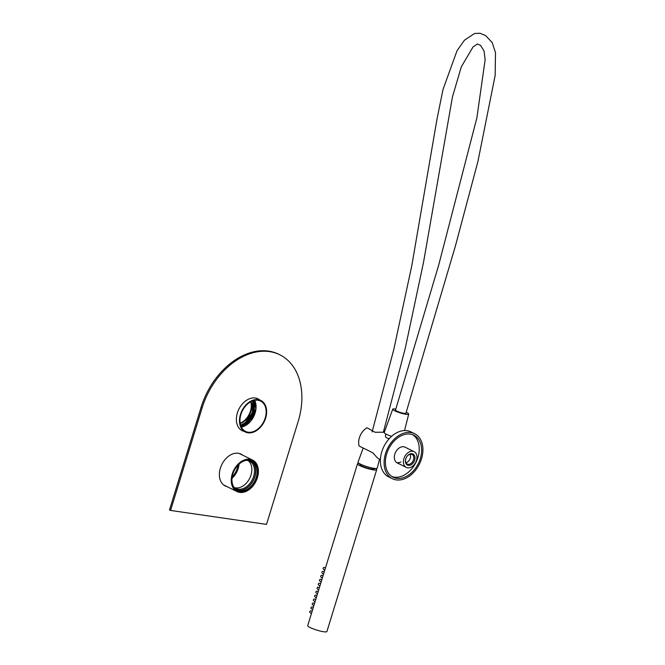 <?xml version="1.0" encoding="UTF-8"?>
<svg xmlns="http://www.w3.org/2000/svg" width="665" height="665" viewBox="0 0 665 665"><rect width="100%" height="100%" fill="white"/><g stroke="black" fill="none" stroke-linecap="round" stroke-linejoin="round"><path stroke-width="1" d="M241.844 424.794A16.941 11.97 116.4 0 0 252.75 400.862L252.451 412.724L245.335 422.716L240.605 425.168M240.215 423.53A14.854 10.49 116.4 0 0 251.087 401.585M258.768 399.756A17.573 12.411 116.4 0 0 241.287 412.142A17.573 12.411 116.4 0 0 245.26 431.976A17.573 12.411 116.4 0 0 264.188 421.743A17.573 12.411 116.4 0 0 260.863 400.488A17.573 12.411 116.4 0 0 258.768 399.756M240.14 423.106A14.854 10.49 116.4 0 0 250.705 401.785M253.872 400.513L254.57 402.142L254.113 413.547L246.998 423.538L240.996 426.282M253.523 400.604L254.038 401.876L253.581 413.289L246.466 423.273L240.863 425.941M253.157 400.721L253.049 413.023L245.934 423.007L240.738 425.583M252.791 400.845L252.517 412.757L245.402 422.749L240.614 425.209M253.831 400.521L254.504 402.109L254.047 413.514L246.931 423.505L240.979 426.24M253.473 400.621L253.972 401.843L253.515 413.256L246.399 423.239L240.846 425.899M253.116 400.729L252.983 412.99L245.867 422.973L240.722 425.542M241.212 426.78L252.933 417.736L255.85 408.717L254.363 400.397M241.378 427.13A16.941 11.97 116.4 0 0 253.706 416.548A16.941 11.97 116.4 0 0 254.662 400.33M258.569 400.347A16.941 11.97 116.4 0 0 241.711 412.283A16.941 11.97 116.4 0 0 245.543 431.41A16.941 11.97 116.4 0 0 263.789 421.544A16.941 11.97 116.4 0 0 260.589 401.053A16.941 11.97 116.4 0 0 258.569 400.347M233.531 486.639A15.27 10.79 116.4 0 0 235.909 488.467A15.27 10.79 116.4 0 0 251.628 480.92A15.27 10.79 116.4 0 0 251.262 462.333A15.27 10.79 116.4 0 0 249.475 461.103A15.27 10.79 116.4 0 0 246.582 460.313M234.654 487.678A15.27 10.79 116.4 0 0 249.491 478.692A15.27 10.79 116.4 0 0 248.61 461.02A15.27 10.79 116.4 0 0 248.087 460.579M234.953 490.163A17.573 12.411 -63.6 0 1 234.529 468.775A17.573 12.411 -63.6 0 1 252.617 460.097A17.573 12.411 -63.6 0 1 255.934 481.352A17.573 12.411 -63.6 0 1 237.014 491.576A17.573 12.411 -63.6 0 1 234.953 490.163M235.427 489.482A16.733 11.82 -63.6 0 1 233.789 471.51A16.733 11.82 -63.6 0 1 234.695 469.69A16.733 11.82 -63.6 0 1 253.34 461.493A16.733 11.82 -63.6 0 1 254.146 483.322A16.733 11.82 -63.6 0 1 235.427 489.482M250.007 460.446A16.11 11.38 -63.6 0 1 252.268 461.909A16.11 11.38 -63.6 0 1 252.509 481.768A16.11 11.38 -63.6 0 1 235.718 489.29M236.657 489.964A16.317 11.529 116.4 0 0 253.032 481.152A16.317 11.529 116.4 0 0 252.384 461.743A16.317 11.529 116.4 0 0 251.121 460.787M233.797 471.493A16.317 11.529 116.4 0 0 235.393 489.008A16.317 11.529 116.4 0 0 237.305 490.321A16.317 11.529 116.4 0 0 254.097 482.258A16.317 11.529 116.4 0 0 253.706 462.399A16.317 11.529 116.4 0 0 251.794 461.086A16.317 11.529 116.4 0 0 234.687 469.698M232.201 476.788A14.979 10.582 116.4 0 0 237.929 465.226M239.059 464.112A16.317 11.529 -63.6 0 1 232.002 478.351M279.84 354.794L278.785 354.27A66.941 47.29 116.4 0 0 201.088 407.279L169.508 509.914L170.572 510.437L266.515 524.377L298.086 421.743A66.941 47.29 116.4 0 0 279.84 354.794A66.941 47.29 116.4 0 0 202.143 407.803L170.572 510.437M224.695 485.691A17.78 12.56 116.4 0 0 225.975 486.107M241.578 454.619A17.78 12.56 116.4 0 0 240.472 453.863M241.703 430.421A17.78 12.56 116.4 0 0 242.974 430.845M258.577 399.357A17.78 12.56 116.4 0 0 257.471 398.593M259.641 399.881A17.78 12.56 116.4 0 0 258.012 398.842A17.78 12.56 116.4 0 0 237.372 412.923A17.78 12.56 116.4 0 0 242.226 430.704A17.78 12.56 116.4 0 0 244.038 431.369M242.642 455.151A17.78 12.56 116.4 0 0 241.013 454.104A17.78 12.56 116.4 0 0 220.373 468.185A17.78 12.56 116.4 0 0 225.219 485.965A17.78 12.56 116.4 0 0 227.031 486.639M250.946 409.216A15.478 10.939 -63.6 0 1 250.464 411.061A15.478 10.939 -63.6 0 1 246.191 418.792M410.854 475.001A25.104 17.731 -63.6 0 1 392.367 478.709A25.104 17.731 -63.6 0 1 387.62 448.343A25.104 17.731 -63.6 0 1 414.661 433.73A25.104 17.731 -63.6 0 1 422.799 452.35A25.104 17.731 -63.6 0 1 410.854 475.001M392.367 478.709L388.651 476.871A25.104 17.731 -63.6 0 1 383.904 446.506A25.104 17.731 -63.6 0 1 410.945 431.893L414.661 433.73M410.363 473.754A23.425 16.55 -63.6 0 1 393.106 477.212A23.425 16.55 -63.6 0 1 388.684 448.875A23.425 16.55 -63.6 0 1 413.913 435.226A23.425 16.55 -63.6 0 1 421.51 452.607A23.425 16.55 -63.6 0 1 410.363 473.754M412.682 434.702A23.425 16.55 -63.6 0 1 407.978 472.566A23.425 16.55 -63.6 0 1 391.951 476.556M406.298 467.404L397.221 462.906A8.786 6.209 -63.6 0 1 395.559 452.283A8.786 6.209 -63.6 0 1 405.027 447.163L414.096 451.66A8.786 6.209 -63.6 0 1 416.49 460.446A8.786 6.209 -63.6 0 1 406.298 467.404A8.786 6.209 -63.6 0 1 404.636 456.78A8.786 6.209 -63.6 0 1 414.096 451.66M400.904 461.934A8.786 6.209 -63.6 0 1 396.589 462.524M380.413 459.573L378.734 458.742A13.258 9.368 -63.6 0 1 376.781 457.279L372.832 452.807L359.15 446.032A13.258 9.368 -63.6 0 1 367.063 427.77L375.035 432.267L384.337 432.208M385.941 434.037L385.5 435.475C385.118 437.08 386.365 438.135 389.249 438.642M414.636 460.18A6.193 4.372 -63.6 0 1 408.036 465.3A6.193 4.372 -63.6 0 1 406.115 457.936A6.193 4.372 -63.6 0 1 406.448 457.262A6.193 4.372 -63.6 0 1 412.608 453.846A6.193 4.372 -63.6 0 1 414.636 460.18M406.44 457.279A5.353 3.782 -63.6 0 1 412.042 454.469A5.353 3.782 -63.6 0 1 413.505 459.831A5.353 3.782 -63.6 0 1 407.288 464.07A5.353 3.782 -63.6 0 1 406.124 457.911M410.139 454.253A5.353 3.782 -63.6 0 1 410.263 458.227A5.353 3.782 -63.6 0 1 405.958 462.682M375.609 468.493A10.042 1.596 -162.9 0 1 376.698 469.681L326.906 631.534A10.042 1.596 -162.9 0 1 316.839 630.112A10.042 1.596 -162.9 0 1 307.712 625.632L357.504 463.779A10.042 1.596 -162.9 0 1 359.125 463.414M376.698 469.681A10.042 1.596 -162.9 0 1 366.631 468.26A10.042 1.596 -162.9 0 1 357.504 463.779M318.211 591.518L316.848 591.152A0.923 0.648 -63.6 0 0 316.041 592.781L317.504 593.803M314.57 603.355L313.207 602.997A0.923 0.648 -63.6 0 0 312.4 604.626L313.863 605.64M313.348 607.303L311.993 606.937A0.923 0.648 -63.6 0 0 311.178 608.575L312.65 609.589M374.47 468.393L374.304 468.941A7.531 1.197 -162.9 0 1 366.748 467.877A7.531 1.197 -162.9 0 1 359.906 464.511L360.081 463.954M311.403 613.629L309.965 612.523A0.923 0.648 -63.6 0 1 310.779 610.886L312.134 611.251M315.052 601.792L313.614 600.678A0.923 0.648 -63.6 0 1 314.42 599.049L315.784 599.414M316.266 597.843L314.828 596.729A0.923 0.648 -63.6 0 1 315.634 595.1L316.997 595.466M318.693 589.946L317.255 588.833A0.923 0.648 -63.6 0 1 318.061 587.203L319.424 587.569M319.907 585.998L318.469 584.892A0.923 0.648 -63.6 0 1 319.275 583.255L320.638 583.621M321.12 582.05L319.682 580.944A0.923 0.648 -63.6 0 1 320.497 579.306L321.852 579.672M322.334 578.101L320.896 576.996A0.923 0.648 -63.6 0 1 321.71 575.358L323.065 575.724M323.547 574.153L322.109 573.047A0.923 0.648 -63.6 0 1 322.924 571.41L324.279 571.775M324.761 570.213L323.323 569.099A0.923 0.648 -63.6 0 1 324.138 567.461L325.493 567.827M395.808 409.091A8.371 1.33 17.1 0 0 392.716 409.191A8.371 1.33 17.1 0 0 400.313 412.932A8.371 1.33 17.1 0 0 408.709 414.104A8.371 1.33 17.1 0 0 406.706 412.533A8.371 1.33 17.1 0 0 406.207 412.292M383.397 432.084L405.342 347.945L423.489 262.509L452.466 96.841L461.311 66.841L473.039 46.949L477.42 43.99L480.645 45.461L484.087 51.08L485.118 59.85L476.855 117.946L438.709 265.061L395.509 410.056L396.814 411.095A5.436 0.865 17.1 0 0 402.433 413.023A5.436 0.865 17.1 0 0 405.908 413.256L455.375 246.133L477.919 161.512L495.159 75.369L495.492 52.676L492.208 42.602L485.558 35.519L479.955 33.25L474.569 33.483L464.478 40.174L457.038 50.723L443.023 89.409L436.98 119.201L411.801 265.626L393.813 349.441L372.101 431.951M392.716 409.191L384.229 432.499A9.626 1.53 17.1 0 0 391.56 436.356M363.173 448.019L358.011 462.2A10.066 1.604 17.1 0 0 367.155 466.697A10.066 1.604 17.1 0 0 377.255 468.118L379.524 459.133M255.85 408.717L254.712 413.738L246.715 424.528M254.155 400.438L254.653 401.668L254.18 413.472L246.823 423.805L241.112 426.548M253.789 400.529L253.648 413.206L246.291 423.547L240.963 426.199M253.407 400.638L253.116 412.948L245.759 423.281L240.821 425.824M253.024 400.762L253.722 407.67M201.088 407.279L202.143 407.803M240.597 429.665L245.26 431.976M256.2 398.177L260.863 400.488M223.59 484.926L237.014 491.576M239.201 453.439L252.617 460.097M408.709 414.104L404.544 430.563"/></g></svg>
